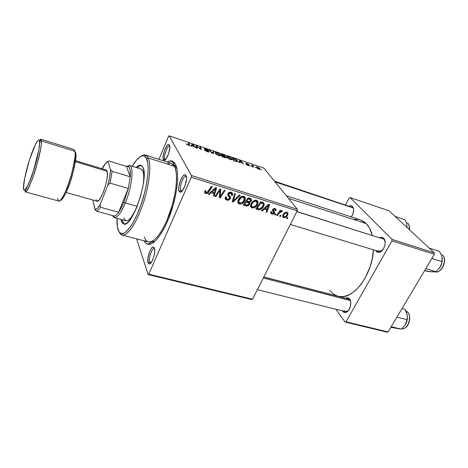 <?xml version="1.0" encoding="UTF-8"?>
<svg xmlns="http://www.w3.org/2000/svg" width="468" height="468" viewBox="0 0 468 468"><rect width="100%" height="100%" fill="white"/><g stroke="black" fill="none" stroke-linecap="round" stroke-linejoin="round"><path stroke-width="0.7" d="M164.871 159.015L165.403 159.512L164.871 159.015L165.742 159.301L164.871 159.015C163.297 156.47 167.486 145.08 169.621 146.145L169.656 146.156C167.544 144.957 163.285 156.447 164.871 159.015L163.373 159.699L164.871 159.015M169.457 145.179C171.364 147.976 166.473 161.437 163.993 160.284L163.373 159.699L164.18 160.308L165.988 158.997L168.527 153.966L169.82 148.034L169.709 145.887L169.094 144.758L168.076 144.811L166.813 146.022L164.321 151.006L163.051 156.827L163.373 159.699C161.542 156.698 166.497 143.313 168.954 144.688L169.586 145.46M180.8 190.581L181.549 191.266L180.8 190.581L182.169 190.997L180.8 190.581C178.922 187.481 183.444 175.231 186.048 176.436L186.094 176.454C183.514 175.085 178.905 187.452 180.8 190.581L179.15 191.348L180.8 190.581M186.024 175.535C188.306 178.94 183.041 193.43 180.01 192.143L179.15 191.348L180.116 192.167L180.759 192.079L182.227 190.926L185.123 185.504L186.521 178.864L186.34 176.377L185.585 174.997L184.38 174.909L182.912 176.12L180.706 179.893L178.846 186.469L178.706 189.341L179.15 191.348C176.957 187.686 182.321 173.283 185.316 174.851L186.024 175.535M149.666 262.033L150.544 263.045L149.666 262.033L151.287 262.437L149.666 262.033C148.268 258.547 152.024 247.66 154.311 248.607L154.352 248.619C152.082 247.525 148.257 258.511 149.666 262.033L148.075 262.782L149.666 262.033M154.422 248.192C156.125 252.071 151.755 264.958 149.087 263.964L148.075 262.782L148.865 263.888L149.409 263.97L150.69 263.162L152.065 261.173L153.837 256.675L154.727 251.784L154.656 249.151L154.066 247.513L153.603 247.145L152.433 247.385L151.088 248.841L149.778 251.298L147.982 257.64L148.075 262.782C146.443 258.669 150.895 245.875 153.539 247.122L154.422 248.192M344.021 310.594C344.846 311.665 345.87 311.963 347.092 311.501L348.338 310.676L345.501 311.653L344.021 310.594M350.585 301.31L349.573 298.976C352.299 302.112 350.087 311.004 346.25 312.314C344.822 312.852 343.629 312.501 342.675 311.255L343.091 311.05L342.675 311.255L344.115 312.402L346.788 312.045L348.508 310.459L350.351 306.645L350.748 302.316L350.123 299.894L348.104 297.876L345.466 298.291C347.016 297.402 348.356 297.595 349.485 298.859L350.585 301.31M353.521 208.863L352.726 206.751C354.206 209.652 353.761 213.045 351.38 216.936L353.188 213.098L353.562 209.167L352.96 207.131L351.784 205.932L350.216 205.75L349.216 206.125C350.479 205.47 351.556 205.563 352.433 206.411L353.521 208.863M377.699 250.725L380.695 251.392L382.251 250.444L378.881 251.48L377.699 250.725M384.093 238.698L384.374 239.856L384.093 238.698C386.814 242.061 383.976 250.971 379.8 252.182C378.425 252.638 377.261 252.375 376.307 251.392L377.196 250.965L376.307 251.392L377.933 252.34L378.887 252.392L380.894 251.626L383.579 248.59L384.737 245.758L385.17 242.793L384.333 239.072L382.046 237.334L379.741 237.744C381.274 237.013 382.596 237.171 383.701 238.23L385.1 241.517M263.695 202.896L263.776 203.638M147.958 244.314C146.373 243.963 145.086 242.793 144.097 240.804L146.069 243.407L148.543 244.395L151.486 243.764L154.797 241.476L158.342 237.586L161.975 232.204L165.549 225.541L168.895 217.86L173.16 205.183L175.301 196.519L176.781 188.136L177.524 180.408L177.524 173.669L176.787 168.182L175.371 164.145C179.466 171.528 177.653 192.892 170.849 212.566C164.081 232.274 153.96 245.764 147.958 244.314L152.235 241.693L154.849 241.424L151.644 241.546M286.334 195.735L360.401 219.878L364.449 222.007L366.274 223.622C369.012 226.448 371.013 230.367 372.276 235.386L369.41 227.887L366.274 223.622L288.493 198.385L366.274 223.622L360.401 219.878L358.195 219.363L353.597 219.451M350.234 300.158L349.935 300.082L350.234 300.158M384.614 239.634L384.298 239.534L384.614 239.634M238.645 203.65L238.657 202.966M252.562 299.227L148.789 274.178L191.283 177.214L297.233 210.816L252.562 299.227L251.737 299.543L148.128 274.576L251.737 299.543L252.562 299.227L297.233 210.816L297.338 209.231L263.841 168.129L169.135 135.831L191.506 175.535L297.338 209.231L297.233 210.816L191.283 177.214L148.789 274.178L148.128 274.576L136.621 238.832L148.128 274.576L148.789 274.178L252.562 299.227M275.178 214.941L275.88 213.934L275.102 213.695L274.418 214.707L275.178 214.941L274.698 214.291L275.178 214.941L275.88 213.934L275.102 213.695L274.418 214.707L275.178 214.941M280.297 216.52L280.999 215.52L280.227 215.28L279.542 216.292L280.297 216.52L279.817 215.883L280.297 216.52L280.999 215.52L280.227 215.28L279.542 216.292L280.297 216.52M252.047 207.915L254.51 207.628L257.055 205.271L258.008 202.662L257.804 201.462L257.043 200.561L255.803 200.175L254.358 200.415L252.825 201.357L251.497 202.925L250.561 206.084L251.059 207.289L252.047 207.915L250.567 205.756L252.047 207.915C254.51 208.067 256.318 206.932 257.464 204.522L258.008 202.574L256.487 200.304L253.679 200.749L251.018 203.808L250.55 205.487C250.462 206.686 250.959 207.494 252.047 207.915M262.373 210.986L264.285 209.219L266.93 210.038L266.181 212.162L266.953 212.402L269.615 204.557L268.667 204.259L261.53 210.729L262.373 210.986L261.928 210.366L262.373 210.986L264.285 209.219L266.93 210.038L266.181 212.162L266.953 212.402L269.615 204.557L268.667 204.259L261.53 210.729L262.373 210.986M246.203 205.996L247.66 205.967L249.28 204.732L249.748 203.299L249.315 202.457L250.491 201.942L251.462 200.357L250.924 198.765L248.075 197.765L243.132 205.048L246.203 205.996L245.331 204.697L246.203 205.996C247.654 206.236 248.765 205.674 249.532 204.3L249.748 203.527L249.315 202.457L251.257 200.918L251.521 199.988L251.035 198.847L248.075 197.765L243.132 205.048L246.203 205.996M233.216 201.983L240.248 195.296L239.376 195.021L233.345 200.76L235.433 193.781L234.608 193.518L232.181 201.667L233.216 201.983L232.444 200.784L233.216 201.983L240.248 195.296L239.376 195.021L233.345 200.76L235.433 193.781L234.608 193.518L232.181 201.667L233.216 201.983M204.879 191.359L204.645 192.412L205.119 193.302L206.183 193.705L207.499 193.366L212.367 186.51L211.513 186.241L207.055 192.629L205.897 192.535L205.668 191.857L206.172 190.815L205.282 190.657L204.721 191.786L205.756 193.623C207.061 193.805 208.055 193.266 208.734 192.015L212.367 186.51L211.513 186.241L208.003 191.564L206.224 192.711L205.698 191.716L206.172 190.815L205.282 190.657L204.879 191.359M215.871 196.63L220.03 190.306L219.281 197.677L220.147 197.946L225.102 190.523L224.26 190.26L220.095 196.578L220.873 189.189L219.995 188.914L215.034 196.367L215.871 196.63L215.391 195.829L215.871 196.63L220.03 190.306L219.281 197.677L220.147 197.946L225.102 190.523L224.26 190.26L220.095 196.578L220.873 189.189L219.995 188.914L215.034 196.367L215.871 196.63M209.254 194.583L211.22 192.734L214.075 193.623L213.367 195.852L214.204 196.115L216.702 187.873L215.678 187.551L208.342 194.302L209.254 194.583L208.827 193.857L209.254 194.583L211.22 192.734L214.075 193.623L213.367 195.852L214.204 196.115L216.702 187.873L215.678 187.551L208.342 194.302L209.254 194.583M226.816 200.123L228.84 200.047L230.081 199.058L230.578 197.133L228.77 194.688L228.741 193.992L229.601 193.173L230.8 193.261L231.642 194.208L231.42 195.285L232.268 195.454L232.584 193.887L231.941 192.722L229.735 192.202L227.939 193.688L227.846 195.232L229.595 197.677L228.834 199.122L227.588 199.304L226.535 198.83L226.138 198.104L226.459 196.888L225.594 196.73L225.266 198.836L226.816 200.123L225.471 197.976L226.816 200.123C228.343 200.515 229.519 200.006 230.338 198.602L230.589 197.818L228.77 194.688L228.782 193.892L230.66 193.208L231.642 194.653L231.42 195.285L232.268 195.454L232.578 194.553C232.695 193.413 232.204 192.658 231.11 192.301C229.724 191.921 228.671 192.383 227.939 193.688L228.08 195.688L229.595 197.677L229.49 198.426L227.29 199.233L226.138 198.104L226.459 196.888L225.594 196.73L225.231 197.835C225.096 199.029 225.623 199.789 226.816 200.123M239.329 203.984L241.827 203.703L244.144 201.679L245.326 198.678L245.109 197.467L244.331 196.548L243.062 196.156L241.599 196.402L240.055 197.35L238.721 198.935L237.802 202.135L238.317 203.352L239.329 203.984L237.914 201.837L239.329 203.984C241.833 204.142 243.652 203.001 244.799 200.561L245.32 198.812C245.407 197.578 244.887 196.736 243.758 196.291L240.909 196.736L238.235 199.83L237.802 201.269C237.627 202.597 238.136 203.504 239.329 203.984M270.878 211.606L270.878 213.431L271.972 214.057L273.248 214.005L274.552 212.437L273.353 210.255L273.523 209.611L274.851 209.266L275.254 209.717L275.137 210.571L275.95 210.717L276.061 209.331L274.541 208.424L272.949 209.114L272.493 210.46L273.675 212.56L272.961 213.361L272.037 213.297L271.516 212.671L271.744 211.647L270.931 211.507L270.609 212.665L271.809 214.011C272.867 214.326 273.727 213.987 274.383 212.999L274.488 211.893L273.341 210.15L274.652 209.184L275.289 209.921L275.137 210.571L275.95 210.717L276.167 209.775L275.026 208.517L272.657 209.565L272.475 210.325L273.593 212.823L272.177 213.344L271.498 212.536L271.744 211.647L270.878 211.606M258.008 209.641L259.658 209.799L261.343 209.067L262.946 207.517L264.075 205.329L263.841 203.054L260.723 201.755L255.785 208.95L258.008 209.641L256.645 207.693L258.008 209.641L259.301 209.834C261.343 209.395 262.805 208.207 263.7 206.271L264.239 204.27L263.507 202.743L260.723 201.755L255.785 208.95L258.008 209.641M283.643 217.667L285.205 217.544L286.954 216.157L288.031 213.823L287.393 212.443L285.41 212.378L283.626 213.841L282.578 216.198L282.97 217.269L283.643 217.667L282.578 216.257L283.643 217.667C285.451 217.749 286.785 216.883 287.644 215.075L288.025 213.502L287.019 212.279C285.158 212.174 283.789 213.069 282.924 214.97L282.584 216.368L283.643 217.667M277.378 215.619L279.94 212.238L281.04 211.542L281.742 211.828L282.379 210.969L281.555 210.729L280.209 211.548L280.958 210.489L280.192 210.249L276.611 215.385L277.378 215.619L276.898 214.97L277.378 215.619L278.834 213.583L282.461 211.074L282.046 210.717L280.209 211.548L280.958 210.489L280.192 210.249L276.611 215.385L277.378 215.619M287.247 218.667L287.949 217.673L287.182 217.433L286.498 218.439L287.247 218.667L286.767 218.041L287.247 218.667L287.949 217.673L287.182 217.433L286.498 218.439L287.247 218.667M231.947 158.792L232.192 159.412L231.771 159.734L229.367 159.138L227.115 157.64L226.875 156.482L228.934 156.815L231.502 158.307L228.659 156.716L226.945 156.458L226.921 157.406L230.186 159.465C231.83 159.91 232.473 159.781 232.116 159.073L231.947 158.792L231.508 159.746L231.947 158.792M239.727 162.074L239.493 162.589L238.727 162.332L239.686 160.501L240.54 160.793L243.658 163.999L242.126 162.887L239.727 162.074L242.126 162.887L243.658 163.999L240.54 160.793L239.686 160.501L238.727 162.332L239.493 162.589L239.727 162.074M188.335 145.273L186.363 143.904L188.739 145.062L188.481 143.062L189.242 143.319L189.604 145.355L188.335 145.273C189.388 145.577 189.821 145.513 189.628 145.08L189.242 143.319L188.481 143.062L188.844 144.758L188.177 144.957L186.363 143.904L188.335 145.273M208.997 151.626L208.763 152.024L207.757 151.848L204.844 150.409L204.493 150L205.212 150.216L206.382 151.088L208.301 151.568L204.61 149.245L204.457 148.713L205.54 148.847L208.155 150.117L208.558 150.55L206.376 149.386L205.159 149.28L208.997 151.626L205.159 149.28L206.113 149.292L208.558 150.55L205.914 148.97C204.797 148.596 204.288 148.596 204.393 148.964L208.283 151.404L207.166 151.398L204.493 150L207.342 151.714C208.576 152.123 209.143 152.123 209.05 151.714L208.827 152.018L208.997 151.626M214.157 151.808L213.057 153.627L212.121 153.311L209.114 150.088L209.845 150.339L212.425 153.094L213.379 151.538L214.157 151.808L213.379 151.538L212.425 153.094L209.845 150.339L209.114 150.088L212.121 153.311L213.057 153.627L214.157 151.808M220.522 154.908L220.738 155.522L220.282 155.838L217.825 155.224L215.578 153.726L215.145 152.896L215.397 152.58L217.801 153.036L220.089 154.422L217.24 152.825L215.473 152.556L215.391 153.492L218.655 155.551C220.369 156.019 221.036 155.879 220.662 155.148L220.1 155.85L220.522 154.908M261.957 169.902L261.261 169.662L261.957 169.902M226.161 157.388L226.19 157.763L225.558 157.81L222.031 156.669L221.177 154.194L224.839 155.668L225.436 156.33L224.886 156.511L226.161 157.388L224.886 156.511L225.33 156.136L223.926 155.165L221.177 154.194L222.031 156.669L224.815 157.611L226.161 157.388L225.956 157.839L226.161 157.388M191.827 145.817L191.424 146.291L190.605 146.016L192.196 144.325L193.108 144.635L195.887 147.806L194.395 146.689L191.827 145.817L194.395 146.689L195.887 147.806L193.108 144.635L192.196 144.325L190.605 146.016L191.424 146.291L191.827 145.817M197.046 146.835L197.391 148.315L196.63 148.058L196.051 145.636L200.427 149.005L199.859 146.934L200.608 147.192L201.252 149.625L196.847 146.244L197.046 146.835L196.847 146.244L201.252 149.625L200.608 147.192L199.859 146.934L200.427 149.005L196.051 145.636L196.63 148.058L197.391 148.315L197.046 146.835L196.589 147.888L197.046 146.835M248.145 165.549L246.057 164.42L248.672 165.344L245.805 163.355L248.795 164.531L246.496 163.695L249.263 165.438L249.298 165.76L248.292 165.602L249.309 165.491L246.496 163.741L248.929 164.672L246.858 163.496L245.799 163.496L248.631 165.28L245.899 164.227L248.145 165.549M236.574 161.548L233.509 160.559L232.537 158.067L236.902 160.038L237.721 161.255L236.574 161.548C237.574 161.682 237.931 161.478 237.65 160.934L235.111 158.968L232.537 158.067L233.509 160.559L236.574 161.548M260.003 168.615L260.202 169.305L259.775 169.398L257.488 168.527L256.37 167.38L256.827 166.977L260.003 168.615L257.71 167.187C256.569 166.86 256.131 166.953 256.4 167.456L258.927 169.205C260.038 169.515 260.465 169.422 260.214 168.93L260.003 168.615L259.641 169.387L260.003 168.615M255.633 167.755L254.931 167.515L255.633 167.755M252.831 166.485L253.147 167.216L252.445 166.982L251.603 165.134L253.732 165.888L252.808 165.918L252.831 166.485L253.732 165.888L251.603 165.134L252.445 166.982L253.147 167.216L252.831 166.485L252.574 167.023L252.831 166.485M250.977 166.175L250.269 165.935L250.977 166.175M158.95 159.342L168.48 136.475L169.135 135.831L191.506 175.535L191.283 177.214L191.506 175.535L297.338 209.231L263.841 168.129L169.135 135.831L168.48 136.475L158.95 159.342M174.242 165.537L176.559 167.263L174.5 165.631L172.312 161.115L175.371 164.145L174.429 162.712L172.142 161.056L169.41 161.01L167.17 161.992C169.071 160.846 170.785 160.553 172.312 161.115M388.089 331.941L346.033 321.791L391.95 240.856L434.351 254.305L388.089 331.941L387.1 332.169L345.086 322.042L387.1 332.169L388.089 331.941L434.351 254.305L434.322 252.849L389.165 210.875L350.076 197.543L391.962 239.359L434.322 252.849L434.351 254.305L391.95 240.856L346.033 321.791L345.086 322.042L335.901 309.26L345.086 322.042L346.033 321.791L388.089 331.941M345.53 204.896L349.186 197.999L350.076 197.543L391.962 239.359L391.95 240.856L391.962 239.359L434.322 252.849L389.165 210.875L350.076 197.543L349.186 197.999L345.53 204.896M375.675 250.503L376.307 251.392L375.675 250.503M342.43 310.887L342.675 311.255L342.43 310.887M329.753 290.324L333.117 293.805L337.112 295.963M338.025 296.238L341.599 296.677L343.974 296.466L348.888 294.893L353.849 291.804L356.277 289.715L360.904 284.55L365.052 278.232L369.96 267.193L372.136 259.266L373.417 249.813C372.44 275.693 352.076 301.193 338.048 296.244L263.823 276.945M296.882 211.518L382.134 238.639M263.765 277.056L348.525 299.087L349.935 300.082L349.485 298.859M274.459 181.157L352.778 207.564M225.149 156.54L225.33 156.136L225.149 156.54M222.271 155.499L222.002 154.727L221.639 155.534L222.002 154.727L224.669 155.979L224.377 156.482L224.517 156.172L222.271 155.499L221.908 156.306L222.271 155.499L224.693 156.09L222.002 154.727L222.271 155.499M222.663 156.628L222.37 155.785L222.007 156.593L222.37 155.785L225.482 157.207L224.611 157.541L222.563 156.85L225.506 157.283L222.37 155.785L222.663 156.628M215.204 153.165L215.473 152.556L215.204 153.165M216.128 153.756L216.198 152.966L217.444 153.153L219.901 154.838C220.223 155.417 219.749 155.551 218.474 155.236L216.128 153.756L215.976 154.101L216.128 153.756L217.836 154.978L219.685 155.411L219.907 154.849L218.96 153.89L216.409 152.942L215.912 153.252L216.128 153.756M209.687 150.702L209.845 150.339L209.687 150.702M211.501 152.644L211.671 152.264L211.501 152.644M212.332 153.381L212.624 152.714L212.332 153.381M212.53 153.446L213.379 151.538L212.53 153.446M205.048 150.585L205.212 150.216L205.048 150.585M205.119 150.637L205.265 150.304L205.119 150.637M205.031 149.573L205.159 149.28L205.031 149.573M186.907 144.589L187.106 144.126L186.907 144.589M187.042 144.682L187.188 144.349L187.042 144.682M188.774 144.413L189.242 143.319L188.774 144.413M189.464 145.46L189.628 145.08L189.464 145.46M191.353 146.268L192.196 144.325L191.353 146.268M192.945 145.01L193.108 144.635L192.945 145.01M192.032 145.624L192.74 144.752L194.08 146.32L191.939 145.852L194.08 146.32L192.74 144.752L192.032 145.624M196.367 146.97L196.829 145.905L196.367 146.97M200.169 148.186L200.608 147.192L200.169 148.186M196.431 147.215L196.847 146.244L196.431 147.215M246.425 164.724L246.566 164.426L246.425 164.724M249.169 165.783L249.309 165.491L249.169 165.783M238.832 162.367L239.686 160.501L238.832 162.367M240.4 161.097L240.54 160.793L240.4 161.097M239.856 161.869L240.254 160.928L239.487 162.589L240.254 160.928L241.769 162.519L239.756 162.086L241.769 162.519L240.254 160.928L239.856 161.869M236.995 161.612L237.451 160.618L236.995 161.612M234.111 160.506L233.362 158.599L233.029 159.331L233.362 158.599L234.386 158.944L236.907 160.641C237.235 161.279 236.609 161.337 235.024 160.816L236.539 161.197L236.96 160.764L236.053 159.717L234.386 158.944L233.362 158.599L234.111 160.506M226.693 157.014L226.945 156.458L226.693 157.014M227.647 157.663L227.664 156.868L228.881 157.043L231.362 158.763C231.666 159.325 231.21 159.448 229.993 159.138L227.647 157.663L227.495 157.997L227.647 157.663L229.209 158.816L230.888 159.331L231.42 158.933L230.379 157.78L227.869 156.844L227.407 157.16L227.647 157.663M257.283 168L257.107 167.737L257.891 167.439L259.477 168.615L258.646 169.106L257.283 168L257.143 168.293L257.283 168L258.476 168.849L259.506 168.913L258.137 167.532L257.143 167.369L257.283 168M252 166.005L252.299 165.374L252 166.005M252.17 166.38L252.463 165.748L252.17 166.38M219.861 191.318L220.598 192.5L219.861 191.318M219.609 193.67L220.375 194.91L219.609 193.67M219.451 195.536L220.095 196.578L219.451 195.536M219.363 196.659L220.147 197.946L219.363 196.659M219.562 189.558L220.03 190.306L219.562 189.558M218.416 191.283L218.919 192.096L218.416 191.283M213.607 195.109L214.204 196.115L213.607 195.109M213.297 192.33L214.075 193.623L213.297 192.33M210.805 192.038L211.22 192.734L210.805 192.038M212.098 191.956L214.274 189.955L213.841 189.242L214.274 189.955L215.678 188.546L215.286 187.908L215.678 188.546L214.379 192.664L212.098 191.956L211.671 191.242L212.098 191.956L215.678 188.546L214.379 192.664L212.098 191.956M205.306 190.663L205.785 191.482L205.306 190.663M208.248 191.19L208.734 192.015L208.248 191.19M204.715 191.816L205.756 193.623L204.715 191.816M226.143 196.829L226.336 197.139L226.143 196.829M225.465 197.034L226.138 198.104L225.465 197.034M227.758 194.934L228.799 196.56L227.758 194.934M231.21 192.336L230.97 193.173L231.21 192.336M231.642 194.197L232.356 195.285L231.642 194.197M229.981 192.167L230.66 193.208L229.981 192.167M228.285 193.114L228.782 193.892L228.285 193.114M228.021 193.53L228.77 194.688L228.021 193.53M229.238 195.314L228.975 196.466L230.338 198.602L228.905 196.601L229.238 195.314M226.138 198.116L225.471 197.976L226.138 198.116M232.543 193.676L232.374 194.243M233.374 197.66L234.023 198.648L233.374 197.66M232.736 199.813L233.345 200.76L232.736 199.813M244.237 199.742L244.799 200.561L244.237 199.742M237.908 200.714L238.545 201M238.393 200.959L237.996 200.778M244.407 198.888L243.325 201.392L241.131 203.059L239.218 202.773L238.727 200.994L241.266 197.531L240.78 196.817L241.266 197.531L243.307 197.186L242.605 196.162L244.401 199.017L244.039 200.228C243.179 202.158 241.769 203.118 239.809 203.106L238.698 201.187L239.025 200.117L238.499 199.321L239.025 200.117L240.54 198.034L242.278 197.139L243.711 197.373L244.407 198.888L244.887 198.186M242.962 196.683L242.886 196.15M249.947 198.356L249.701 198.941L249.947 198.356M250.555 199.906L251.257 200.918M248.8 201.708L249.315 202.457L248.8 201.708M248.251 201.609L248.034 202.211L248.251 201.609M248.906 203.369L248.578 204.323L247.554 205.066L244.518 204.446L246.18 201.995L245.694 201.275L246.18 201.995L247.87 202.521L246.975 201.211L248.906 203.486L248.748 204.03L246.811 205.113L244.518 204.446L244.033 203.726L244.518 204.446L246.18 201.995L248.584 202.849L249.532 204.3M250.052 199.438L249.111 198.099M246.759 201.146L248.303 198.871L247.806 198.157L248.303 198.871L249.666 199.304L248.742 197.976L250.591 200.21L250.45 200.702L249.502 201.638L246.759 201.146L246.267 200.427L246.759 201.146L248.303 198.871L250.538 199.865L250.374 200.848L249.502 201.638L246.759 201.146M272.569 210.735L273.183 211.559L272.569 210.735M275.278 209.816L275.95 210.717M274.102 208.447L274.652 209.184L274.102 208.447M273.008 209.05L273.482 209.687L273.008 209.05M272.762 209.371L273.341 210.15L272.762 209.371M272.891 209.746L274.488 211.893L272.891 209.746L272.791 210.846L274.383 212.999L272.733 210.951L272.856 209.67M270.621 212.396L271.809 214.011L270.621 212.396M266.38 211.6L266.953 212.402L266.38 211.6M265.982 208.728L266.93 210.038L265.982 208.728M263.858 208.617L264.285 209.219L263.858 208.617M265.14 208.471L267.263 206.552L266.813 205.943L267.263 206.552L268.632 205.2L268.228 204.656L268.632 205.2L267.251 209.126L265.14 208.471L264.701 207.856L265.14 208.471L268.632 205.2L267.251 209.126L265.14 208.471M257.102 202.685L257.581 201.977M262.683 202.375L262.566 203.054L262.683 202.375M263.151 205.511L263.7 206.271L263.151 205.511M258.564 208.781L259.301 209.834L258.564 208.781M257.148 208.359L260.933 202.843L260.442 202.164L260.933 202.843L262.068 203.206L261.109 201.872L262.068 203.206L262.993 203.638L261.887 202.123L263.355 204.545L262.946 205.978C261.91 208.213 260.313 209.114 258.155 208.669L257.148 208.359L256.663 207.663L257.148 208.359L260.933 202.843L263.238 203.972L263.285 205.06L262.519 206.733L259.997 208.822L257.148 208.359M249.175 202.685L249.257 202.375M250.602 199.976L251.129 199.421M256.914 203.738L257.464 204.522L256.914 203.738M251.79 204.095L254.019 201.532L253.527 200.842L254.019 201.532L256.031 201.187L255.312 200.181L257.102 202.837L256.721 204.194C255.856 206.101 254.457 207.049 252.533 207.043L251.445 205.294L251.79 204.095L251.263 203.334L251.79 204.095L253.299 202.036L255.019 201.146L256.423 201.375L257.072 202.433L256.903 203.761L256.008 205.341L253.831 206.991L252.685 207.084L251.825 206.581L251.439 205.399L251.79 204.095M255.586 200.567L255.528 200.169M287.095 214.367L287.644 215.075L287.095 214.367M283.713 215.122C284.322 213.741 285.299 213.016 286.65 212.94L286.071 212.197L287.2 213.665L286.896 214.841C286.276 216.169 285.304 216.889 283.982 217L283.415 216.251L283.713 215.122L283.204 214.455L283.713 215.122L284.895 213.56L285.96 212.94L286.884 213.057L287.206 213.747L286.381 215.649L284.895 216.9L283.567 216.702L283.713 215.122M283.415 216.251L282.748 215.368M279.724 210.916L280.209 211.548L279.724 210.916M281.011 210.969L281.443 211.536L281.011 210.969M278.331 212.911L278.834 213.583L278.331 212.911M123.388 223.172L122.078 219.72L122.388 221.025L121.253 220.709L122.242 222.862L123.616 223.956L125.342 223.926L127.36 222.739L129.583 220.428L131.941 217.058L136.633 207.669L140.646 196.074L143.284 184.246L144.121 174.172L143.822 170.323L143.068 167.468L140.985 165.181C139.61 164.783 137.99 165.567 136.129 167.521L138.534 165.567L140.365 165.069L141.898 165.707L143.068 167.468C149.046 178.519 131.853 228.425 123.768 224.002C122.645 223.675 121.809 222.581 121.253 220.709L122.388 221.025L124.365 224.084M171.329 163.332L173.564 164.952L175.184 168.047L176.196 172.575L176.541 178.378L176.184 185.234L175.131 192.863L172.329 205.019L166.778 220.674L163.507 227.466L160.091 233.181L156.692 237.586L153.44 240.529L150.474 241.927L148.315 241.915C153.949 243.594 163.548 231.011 170.013 212.367C176.518 193.764 178.314 173.388 174.447 166.315L148.292 157.921C151.597 164.911 149.321 185.539 142.804 204.528C136.323 223.558 127.185 236.551 122.142 235.018C120.884 234.673 119.89 233.62 119.141 231.859L120.931 233.403L122.008 233.62L124.47 232.918L125.839 231.988L130.338 226.962L133.509 221.873L136.668 215.608L141.055 204.586L144.653 192.582L146.42 184.626L147.941 173.646L148.151 167.421L147.718 162.361L145.952 157.347L144.121 155.856L143.038 155.674L140.605 156.429L136.469 160.173L132.274 166.321C136.989 158.342 141.008 154.879 144.325 155.938L146.683 158.658L148.292 157.921L145.846 155.13C144.536 154.586 143.032 154.896 141.324 156.066C142.904 154.984 144.314 154.639 145.554 155.025L148.292 157.921L174.447 166.315L171.329 163.332L145.554 155.025M117.877 228.946C117.14 226.255 116.865 222.721 117.053 218.345L117.45 227.015L119.141 231.865C119.948 233.76 121.048 234.837 122.446 235.082C127.588 236.106 136.638 222.867 142.992 203.978C149.374 185.117 151.556 164.847 148.292 157.921L146.683 158.658C149.813 165.403 147.666 185.059 141.482 203.346C135.328 221.662 126.576 234.538 121.598 233.585C119.902 233.28 118.661 231.736 117.877 228.946M175.079 167.749L176.81 168.304L175.079 167.749M141.008 169.042L142.88 171.112C143.898 173.686 144.068 177.834 143.389 183.561M125.781 220.732L127.314 220.68L129.092 219.621L131.058 217.573L135.702 209.822C131.853 217.573 128.577 221.224 125.874 220.761L123.663 217.918M121.253 220.709L120.937 219.41L121.253 220.709M170.171 163.139L167.427 163.823M144.255 237.1L145.805 240.131L147.9 241.78M141.506 165.432L139.669 165.924L137.253 167.872C138.844 166.204 140.271 165.391 141.535 165.432M140.499 168.954L141.851 169.539L142.88 171.112L143.541 173.64L143.799 177.027L143.389 183.555M275.049 181.888L353.322 207.997L275.049 181.888M407.488 222.844C408.956 224.301 409.523 226.518 409.19 229.49C409.523 226.518 408.956 224.301 407.488 222.844L407.558 222.873M406.271 222.616L404.89 219.72L395.138 216.427L404.89 219.72L406.669 223.4L407.142 227.583L406.733 223.64M409.336 228.197L409.254 229.548M350.386 300.573L263.291 278.004L350.386 300.573M404.89 325.506L406.511 322.247L407.382 317.38L407.172 314.771L404.937 309.26L402.059 308.5L404.937 309.26L406.294 311.992L407.359 316.105L407.037 319.72L396.911 317.134L407.037 319.72L405.376 324.763L401.339 329.174L390.862 327.29L399.578 328.922M407.897 312.343C411.319 316.122 409.547 325.225 405.27 327.846C401.626 329.56 402.907 328.571 401.76 328.823C407.681 329.852 412.314 316.83 407.675 312.156L407.903 312.343L407.675 312.156C412.22 316.742 407.862 329.519 401.994 328.834M407.675 312.156L406.201 311.77L407.675 312.156L405.75 310.799L407.78 312.203M391.225 326.682L401.339 329.174L391.225 326.682M404.896 325.5L406.891 321.183L407.359 318.573L407.265 315.286M397.853 328.659L401.339 329.174L405.376 324.763C407.072 321.797 407.704 318.644 407.271 315.309M409.5 316.69L409.172 321.686L407.868 324.757M383.655 239.119L296.817 211.641L383.655 239.119M442.201 258.067L441.558 255.499L439.522 251.398L429.203 248.087L439.522 251.398L441.219 254.861M442.389 254.791C447.964 259.535 442.032 273.721 434.983 271.902C441.693 273.815 447.853 259.167 442.201 254.65L442.201 254.65C447.689 259.032 442.026 273.289 435.357 271.961M441.628 255.756L442.225 258.161L442.049 261.624L431.882 258.441L442.049 261.624L441.435 264.361L440.201 267.064L435.954 271.738L430.437 271.762L424.669 270.557L427.553 271.422L433.889 271.89M425.792 268.661L435.954 271.738L425.792 268.661M441.979 256.868L442.049 261.624L440.903 265.725L439.516 268.094L441.798 263.314L442.301 259.366C442.318 262.086 441.616 264.648 440.201 267.064L435.954 271.738L431.987 271.82M444.331 262.378L442.617 267.322M130.239 176.828L128.291 188.487L123.938 202.077L125.313 202.96C131.806 187.487 134.111 166.982 129.8 165.578L126.734 166.31L129.496 165.456C134.164 166.07 131.994 187.048 125.313 202.96L137.165 206.347L125.313 202.96C120.996 213.045 117.304 217.918 114.245 217.573L112.443 215.543L114.561 217.632C117.608 217.515 121.194 212.624 125.313 202.96L123.938 202.077L128.291 188.487L118.615 212.285L121.294 207.833L123.938 202.077C122.183 206.347 120.411 209.752 118.615 212.285C117.006 214.514 115.584 215.777 114.35 216.07L112.577 215.578L114.35 216.07C115.584 215.777 117.006 214.514 118.615 212.285L100.497 207.242L100.187 204.586L107.874 185.094L110.044 183.082L128.291 188.487L118.615 212.285L100.497 207.242C98.953 209.529 97.607 210.828 96.461 211.156L114.35 216.07L96.461 211.156C97.607 210.828 98.953 209.529 100.497 207.242L100.187 204.586L107.874 185.094L109.717 176.98L110.606 169.913L108.026 161.583L108.909 160.98L126.436 166.421L128.261 166.392C129.975 167.409 130.631 170.89 130.239 176.828L130.051 169.802L129.045 167.099L128.308 166.421L126.436 166.421L130.239 176.828L112.15 171.323L110.606 169.913L108.026 161.583L105.616 163.297L102.264 168.796L102.808 167.392C104.814 163.882 106.552 161.946 108.026 161.583L108.909 160.98L126.436 166.421L130.239 176.828L112.15 171.323L110.044 183.082L128.291 188.487L130.239 176.828M92.886 200.462L94.992 209.676L96.461 211.156L94.992 209.676L97.326 208.441L100.187 204.586C98.198 207.874 96.525 209.57 95.162 209.676L92.886 200.462M107.991 161.589L108.909 160.98L107.991 161.589M110.044 183.082L112.15 171.323L110.606 169.913C110.325 174.283 109.413 179.338 107.874 185.094L110.044 183.082M65.567 193.81L70.621 181.134L74.541 166.427L75.91 155.084L75.693 152.796L74.857 151.258C75.974 153.498 74.57 162.197 70.656 177.343C66.029 192.968 60.167 202.486 58.652 201.029C63.192 204.171 77.536 160.36 74.857 151.258L73.757 149.415L74.857 151.258L41.319 140.856L39.973 141.09L39.581 141.634C40.137 143.483 38.089 157.365 31.941 175.248C25.799 192.348 23.248 191.798 23.459 187.867L24.16 190.195L24.95 189.938L27.279 186.527L30.309 179.665L33.561 170.399L38.61 150.901L39.575 143.904L39.581 141.634L39.271 140.301L38.668 139.932L37.791 140.529L35.398 144.413L29.42 160.038L24.628 178.39L23.459 187.867C23.137 185.363 25.266 172.095 30.929 155.481C36.644 139.265 39.616 138.007 39.581 141.634L39.973 141.09L41.319 140.856L40.587 139.101L41.319 140.856L74.857 151.258L75.693 152.796L75.155 151.421M75.383 161.63L107.125 171.253L106.183 169.983L107.125 171.253L75.383 161.63M41.319 140.856C42.775 149.766 28.466 194.688 25.149 191.827C26.231 193.19 31.479 183.257 36.2 167.275C40.324 151.825 42.032 143.021 41.319 140.856M25.295 189.61L25.746 189.733M61.226 199.941L63.952 196.736M66.199 192.506L97.052 201.187C100.643 203.235 109.442 177.208 107.125 171.253L107.412 174.792L106.792 180.045L105.347 186.194L103.305 192.249L101.006 197.227L98.812 200.362L97.063 201.193L96.022 199.649M60.471 200.169C62.104 201.094 67.772 191.295 71.949 176.84C75.483 162.899 76.729 154.885 75.693 152.796M73.757 149.415L40.587 139.101L39.961 141.102C39.066 151.135 36.592 162.01 32.538 173.727C29.092 184.597 24.149 192.208 25.149 191.827L58.652 201.029L57.406 198.473M23.459 187.867L23.505 188.668M165.514 159.547L163.993 160.284M181.83 191.353L180.01 192.143M150.754 263.098L149.087 263.964M174.084 162.326L169.779 160.928M347.092 311.501L346.25 312.314M353.024 207.856L352.726 206.751M380.695 251.392L379.8 252.182M346.642 311.934L257.388 289.68M152.229 241.699L153.99 242.161L152.229 241.699M154.563 248.672L153.539 247.122M186.094 176.454L185.316 174.851M169.656 146.156L168.954 144.688M226.231 157.5L226.091 157.815M224.587 156.16L224.435 156.499M225.395 157.4L225.243 157.739M220.662 155.148L220.358 155.826M215.988 153.522L215.801 153.949M219.638 155.423L219.474 155.78M208.242 151.603L208.09 151.936M205.136 149.239L205.002 149.549M187.171 144.314L187.019 144.665M237.65 160.934L237.346 161.6M236.656 161.185L236.498 161.53M232.116 159.073L231.818 159.728M227.477 157.394L227.284 157.815M231.104 159.325L230.946 159.676M260.214 168.93L259.997 169.393M257.107 167.737L256.926 168.117M205.698 191.716L205.177 190.815M226.161 197.701L225.576 196.776M232.578 194.553L231.198 192.442M230.718 193.225L230.268 192.535M228.688 194.197L228.132 193.337M230.589 197.818L229.221 195.688M245.32 198.812L243.869 196.695M238.698 201.187L238.066 200.228M251.521 199.988L250.52 198.561M249.748 203.527L248.461 201.655M248.385 202.726L247.449 201.357M271.498 212.536L270.855 211.659M276.167 209.775L275.295 208.617M274.774 209.231L274.178 208.435M273.341 210.179L272.756 209.389M274.558 212.244L272.961 210.097M264.239 204.27L262.917 202.451M258.008 202.574L256.493 200.45M251.445 205.294L250.789 204.352M288.025 213.502L287.095 212.302M145.846 155.13L144.325 155.938M176.231 166.175L173.921 165.438M148.333 241.915L122.142 235.018M122.446 235.082L121.598 233.585M407.669 222.973C409.155 224.535 409.722 226.758 409.371 229.659M378.881 251.48L290.341 224.464M128.261 166.392L129.8 165.578M141.043 169.053L129.496 165.456M125.88 220.761L114.245 217.573M114.561 217.632L113.706 216.117M95.413 210.114L95.162 209.676M75.518 160.664L106.183 169.983"/></g></svg>
